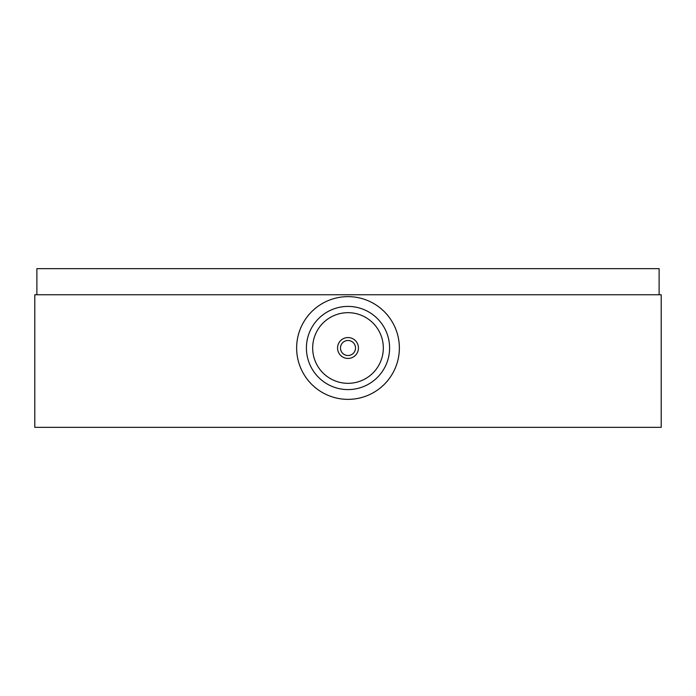 <?xml version="1.0" encoding="UTF-8"?>
<svg xmlns="http://www.w3.org/2000/svg" width="696" height="696" viewBox="0 0 696 696"><rect width="100%" height="100%" fill="white"/><g stroke="black" fill="none" stroke-linecap="round" stroke-linejoin="round"><path stroke-width="1.04" d="M34.8 294.756L34.8 427.344L661.2 427.344L661.2 294.756L34.8 294.756M389.586 348A41.586 41.586 0 0 0 348 306.414A41.586 41.586 0 0 0 306.414 348A41.586 41.586 0 0 0 348 389.586A41.586 41.586 0 0 0 389.586 348M399.365 348A51.365 51.365 0 0 0 348 296.635A51.365 51.365 0 0 0 296.635 348A51.365 51.365 0 0 0 348 399.365A51.365 51.365 0 0 0 399.365 348M312.678 348A35.322 35.322 0 0 0 348 383.322A35.322 35.322 0 0 0 383.322 348A35.322 35.322 0 0 0 348 312.678A35.322 35.322 0 0 0 312.678 348M348 340.483A7.517 7.517 0 0 0 340.483 348A7.517 7.517 0 0 0 348 355.517A7.517 7.517 0 0 0 355.517 348A7.517 7.517 0 0 0 348 340.483M348 358.44A10.44 10.44 0 0 0 358.44 348A10.44 10.44 0 0 0 348 337.56A10.44 10.44 0 0 0 337.56 348A10.44 10.44 0 0 0 348 358.44M36.888 294.756L36.888 268.656L659.112 268.656L659.112 294.756"/></g></svg>
